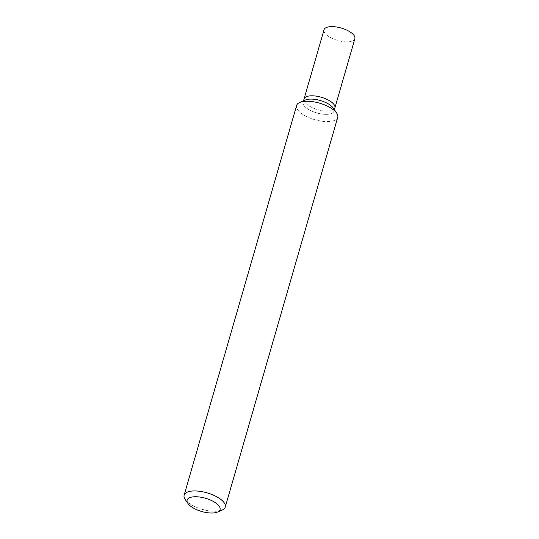 <?xml version="1.0" encoding="UTF-8"?>
<svg xmlns="http://www.w3.org/2000/svg" width="539" height="539" viewBox="0 0 539 539"><rect width="100%" height="100%" fill="white"/><g stroke="black" fill="none" stroke-linecap="round" stroke-linejoin="round"><path stroke-width="0.4" stroke-dasharray="2.69 2.02" d="M304.057 98.974A16.049 6.448 -163.9 0 0 306.105 103.616A16.049 6.448 -163.9 0 0 322.686 110.717A16.049 6.448 -163.9 0 0 334.901 107.874A16.049 6.448 -163.9 0 1 322.686 110.717A16.049 6.448 -163.9 0 1 306.105 103.616A16.049 6.448 -163.9 0 1 304.057 98.974M354.871 38.693A16.049 6.448 16.1 0 1 342.656 41.537A16.049 6.448 16.1 0 1 326.068 34.429A16.049 6.448 16.1 0 1 324.027 29.793M185.173 499.41A21.398 8.604 -163.9 0 0 186.858 501.371A21.398 8.604 -163.9 0 0 222.115 510.076M337.731 117.361A21.398 8.604 16.1 0 1 321.446 121.147A21.398 8.604 16.1 0 1 299.334 111.681A21.398 8.604 16.1 0 1 296.612 105.496M305.458 99.998A16.049 6.448 -163.9 0 0 305.148 106.911A16.049 6.448 -163.9 0 0 325.078 114.329A16.049 6.448 -163.9 0 0 333.169 107.995M303.484 101.487A16.049 6.448 -163.9 0 0 303.107 102.269A16.049 6.448 -163.9 0 0 305.148 106.911A16.049 6.448 -163.9 0 0 321.736 114.012A16.049 6.448 -163.9 0 0 333.951 111.169A16.049 6.448 -163.9 0 0 331.903 106.533M333.951 111.169L334.362 109.74M303.107 102.269L303.524 100.833"/><path stroke-width="0.81" d="M334.362 109.74L334.901 107.874A16.049 6.448 -163.9 0 0 332.859 103.239A16.049 6.448 -163.9 0 0 316.272 96.137A16.049 6.448 -163.9 0 0 304.057 98.974L324.027 29.793A16.049 6.448 16.1 0 1 336.242 26.95A16.049 6.448 16.1 0 1 352.823 34.051A16.049 6.448 16.1 0 1 354.871 38.693L334.901 107.874A16.049 6.448 -163.9 0 0 332.859 103.239A16.049 6.448 -163.9 0 0 316.272 96.137A16.049 6.448 -163.9 0 0 304.057 98.974L303.524 100.833M217.547 512.05L222.115 510.076A21.398 8.604 -163.9 0 0 225.248 507.051A21.398 8.604 -163.9 0 0 222.526 500.866A21.398 8.604 -163.9 0 0 200.414 491.393A21.398 8.604 -163.9 0 0 184.129 495.186A21.398 8.604 -163.9 0 0 185.173 499.41L187.99 503.52A17.12 6.879 16.1 0 1 196.62 496.763A17.12 6.879 16.1 0 1 217.877 504.679A17.12 6.879 16.1 0 1 217.547 512.05A17.12 6.879 16.1 0 1 189.337 505.083A17.12 6.879 16.1 0 1 187.99 503.52M184.129 495.186L296.612 105.496A21.398 8.604 16.1 0 1 299.745 102.471A21.398 8.604 16.1 0 1 335.009 111.175A21.398 8.604 16.1 0 1 336.693 113.129A21.398 8.604 16.1 0 1 337.731 117.361L225.248 507.051M336.693 113.129L333.169 107.995A16.049 6.448 -163.9 0 0 331.903 106.533A16.049 6.448 -163.9 0 0 305.458 99.998L299.745 102.471M331.903 106.533A16.049 6.448 -163.9 0 0 316.332 99.594A16.049 6.448 -163.9 0 0 303.484 101.487"/></g></svg>

